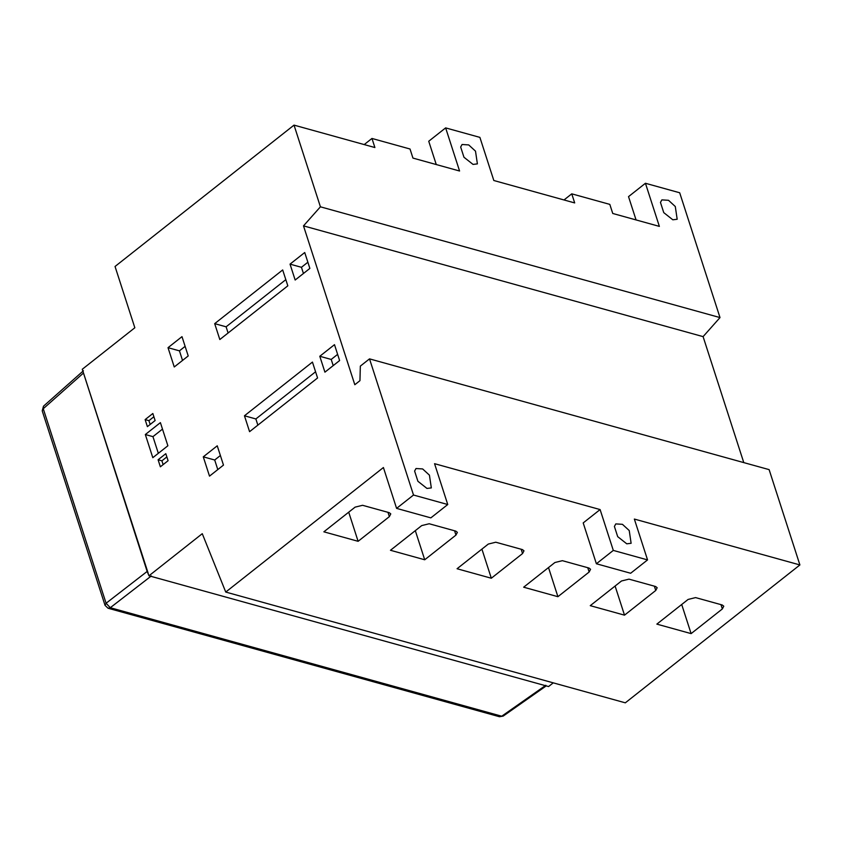 <?xml version="1.0" encoding="UTF-8"?>
<svg xmlns="http://www.w3.org/2000/svg" width="842" height="842" viewBox="0 0 842 842"><rect width="100%" height="100%" fill="white"/><g stroke="black" fill="none" stroke-linecap="round" stroke-linejoin="round"><path stroke-width="1.26" d="M168.021 347.683L181.988 336.653L188.219 355.945L174.252 366.975L168.021 347.683L179.441 350.851L182.535 360.429M185.124 346.357L179.441 350.851M287.817 285.827L219.825 339.526L214.689 323.644L282.68 269.945L287.817 285.827M285.817 279.649L226.109 326.812L214.689 323.644M226.109 326.812L228.098 332.99M290.027 264.135L304.73 252.526L309.867 268.409L295.163 280.028L290.027 264.135L301.447 267.303L303.446 273.482M307.867 262.23L301.447 267.303M223.477 465.1L209.511 476.13L203.28 456.838L217.247 445.807L223.477 465.1M203.28 456.838L214.699 460.006L220.383 455.522M217.794 469.594L214.699 460.006M257.863 425.126L255.863 418.948L315.571 371.785M244.454 415.78L312.445 362.081L317.571 377.963L249.579 431.672L244.454 415.78L255.863 418.948M339.621 360.555L324.917 372.164L319.792 356.271L334.495 344.662L339.621 360.555M319.792 356.271L331.211 359.439L337.631 354.366M333.2 365.617L331.211 359.439M162.495 429.104L152.949 436.64L158.328 453.322M145.329 434.535L160.401 422.631L167.874 445.776L152.812 457.68L145.329 434.535L152.949 436.64M166.863 456.911L161.906 460.827L163.127 464.626M158.096 459.774L165.811 453.68L168.084 460.711L160.369 466.805L158.096 459.774L161.906 460.827M153.886 416.748L148.929 420.663L150.16 424.463M145.129 419.6L152.844 413.506L155.117 420.547L147.392 426.641L145.129 419.6L148.929 420.663M348.714 512.189L358.113 541.311L323.865 531.818L355.103 507.137L362.586 505.295L389.225 512.673L390.772 513.894L389.362 516.63L358.113 541.311M415.317 530.649L424.715 559.772L390.467 550.279L421.705 525.597L429.188 523.756L455.827 531.134L457.374 532.355L455.954 535.091L424.715 559.772M481.908 549.11L491.318 578.233L457.069 568.739L488.307 544.058L495.78 542.216L522.419 549.594L523.977 550.815L522.556 553.552L491.318 578.233M548.51 567.571L557.909 596.694L523.661 587.2L554.899 562.519L562.382 560.677L589.021 568.055L590.568 569.276L589.158 572.013L557.909 596.694M615.102 586.032L624.511 615.155L590.263 605.661L621.501 580.98L628.985 579.138L655.623 586.516L657.17 587.737L655.75 590.474L624.511 615.155M681.704 604.493L691.114 633.616L656.855 624.122L688.103 599.441L695.576 597.599L722.215 604.977L723.773 606.198L722.352 608.934L691.114 633.616M426.968 488.434L417.895 481.266L414.601 471.057L416.011 468.52L422.642 468.941L429.431 475.162L431.325 487.907L426.968 488.434M626.764 543.816L617.691 536.649L614.397 526.439L615.807 523.903L622.438 524.324L629.227 530.544L631.121 543.29L626.764 543.816M613.302 550.415L647.551 559.909L630.647 573.255L596.389 563.761L613.302 550.415L600.104 509.568L583.201 522.914L596.389 563.761M647.551 559.909L634.352 519.061L799.9 564.94L769.114 469.625L369.522 358.871L413.506 495.033L447.755 504.526L434.556 463.679L600.104 509.568M447.755 504.526L430.851 517.872L396.593 508.379L413.506 495.033M546.226 685.893L503.169 716.1L499.474 716.731L108.05 608.229L105.039 605.345L106.081 603.24L147.15 571.455L82.274 369.27L134.836 327.759L115.038 266.482L294.026 125.121L320.413 206.816L303.499 225.867L354.808 384.731L359.955 380.668L360.334 366.123L369.522 358.871M743.781 462.605L703.091 336.632L720.005 317.581L679.694 192.765L645.435 183.272L659.37 226.393L612.744 213.468L609.818 204.385L571.76 193.839L564.014 199.954M303.499 225.867L703.091 336.632M320.413 206.816L720.005 317.581M672.821 219.794L663.759 212.626L660.465 202.417L661.875 199.88L668.506 200.301L675.295 206.522L677.178 219.267L672.821 219.794M645.435 183.272L628.532 196.628L636.057 219.93M571.76 193.839L574.686 202.922L493.822 180.504L479.898 137.383L445.639 127.889L459.574 171.01L412.948 158.085L410.022 149.002L371.964 138.456L364.218 144.571M473.036 164.411L463.963 157.244L460.669 147.034L462.079 144.498L468.71 144.919L475.498 151.15L477.393 163.885L473.036 164.411M445.639 127.889L428.736 141.245L436.261 164.548M371.964 138.456L374.89 147.539L294.026 125.121M396.593 508.379L383.405 467.531L225.74 592.063L625.322 702.828L799.9 564.94M225.74 592.063L202.269 533.691L148.981 575.781L548.574 686.546L553.247 682.851M147.15 571.455L148.981 575.781M83.011 371.522L148.245 573.518M387.962 512.325L389.362 516.63M454.564 530.786L455.954 535.091M521.166 549.247L522.556 553.552M587.758 567.708L589.158 572.013M654.36 586.169L655.75 590.474M720.962 604.63L722.352 608.934M83.411 370.775L43.479 406.202L43.258 408.728L106.081 603.24L110.291 607.713L108.092 608.24M83.147 373.322L43.258 408.728L42.216 410.843L105.039 605.345M499.474 716.731L503.19 716.089M151.36 575.928L110.291 607.713L501.716 716.216L545.827 685.272M43.489 406.202L42.216 410.843"/></g></svg>
